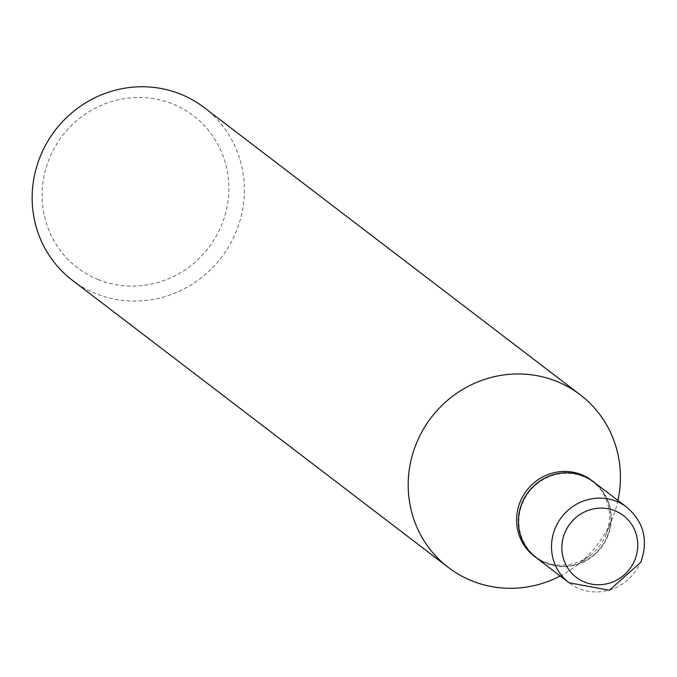 <?xml version="1.0" encoding="UTF-8"?>
<svg xmlns="http://www.w3.org/2000/svg" width="677" height="677" viewBox="0 0 677 677"><rect width="100%" height="100%" fill="white"/><g stroke="black" fill="none" stroke-linecap="round" stroke-linejoin="round"><path stroke-width="0.51" stroke-dasharray="3.38 2.54" d="M593.746 481.982A47.534 45.782 -52.6 0 1 607.506 536.827A47.534 45.782 -52.6 0 1 536.04 557.543M593.695 481.948A47.534 45.782 -52.6 0 1 604.629 542.336A47.534 45.782 -52.6 0 1 546.347 563.374A47.534 45.782 -52.6 0 1 535.989 557.509M591.884 480.568A47.534 45.782 -52.6 0 1 606.067 534.398A47.534 45.782 -52.6 0 1 589.845 555.631A47.534 45.782 -52.6 0 1 544.579 562.028A47.534 45.782 -52.6 0 1 534.178 556.122M546.61 563.044A47.102 45.367 -52.6 0 1 522.661 502.85A47.102 45.367 -52.6 0 1 583.176 476.481A47.102 45.367 -52.6 0 1 607.117 536.675A47.102 45.367 -52.6 0 1 546.61 563.044M98.368 279.643A95.592 92.072 -52.6 0 1 49.785 157.479A95.592 92.072 -52.6 0 1 172.584 103.945A95.592 92.072 -52.6 0 1 221.176 226.118A95.592 92.072 -52.6 0 1 98.368 279.643M204.2 107.592A108.633 104.63 -52.6 0 1 229.317 245.624A108.633 104.63 -52.6 0 1 96.1 293.75A108.633 104.63 -52.6 0 1 72.329 280.253M617.923 500.455A108.633 104.63 -52.6 0 1 612.634 517.812A108.633 104.63 -52.6 0 1 575.568 566.336A108.633 104.63 -52.6 0 1 560.217 576.009M626.8 507.234A47.534 45.782 -52.6 0 1 640.569 562.079A47.534 45.782 -52.6 0 1 569.095 582.795M606.067 534.398L612.634 517.812M589.845 555.631L575.568 566.336"/><path stroke-width="1.02" d="M522.272 502.698A47.534 45.782 -52.6 0 1 593.746 481.982L626.8 507.234A47.534 45.782 -52.6 0 0 555.335 527.95A47.534 45.782 -52.6 0 0 569.095 582.795L536.04 557.543A47.534 45.782 -52.6 0 1 522.272 502.698M535.989 557.509A47.534 45.782 -52.6 0 1 535.947 557.467A47.534 45.782 -52.6 0 1 524.954 497.07A47.534 45.782 -52.6 0 1 583.252 476.007A47.534 45.782 -52.6 0 1 593.653 481.914A47.534 45.782 -52.6 0 1 593.695 481.948M535.947 557.467L534.178 556.122A47.534 45.782 -52.6 0 1 523.194 495.725A47.534 45.782 -52.6 0 1 581.484 474.662A47.534 45.782 -52.6 0 1 591.884 480.568L593.653 481.914M560.217 576.009A108.633 104.63 -52.6 0 1 472.131 580.951A108.633 104.63 -52.6 0 1 448.369 567.461L72.329 280.253A108.633 104.63 -52.6 0 1 47.221 142.229A108.633 104.63 -52.6 0 1 180.437 94.095A108.633 104.63 -52.6 0 1 204.2 107.592L580.24 394.793A108.633 104.63 -52.6 0 1 617.923 500.455M448.369 567.461A108.633 104.63 -52.6 0 1 423.26 429.43A108.633 104.63 -52.6 0 1 556.469 381.303A108.633 104.63 -52.6 0 1 580.24 394.793M564.982 532.486A38.843 37.413 -52.6 0 1 614.885 510.729A38.843 37.413 -52.6 0 1 634.637 560.378A38.843 37.413 -52.6 0 1 584.725 582.127A38.843 37.413 -52.6 0 1 564.982 532.486M569.095 582.795L609.359 590.242L640.78 562.342C648.532 540.381 643.878 522.009 626.8 507.234"/></g></svg>
